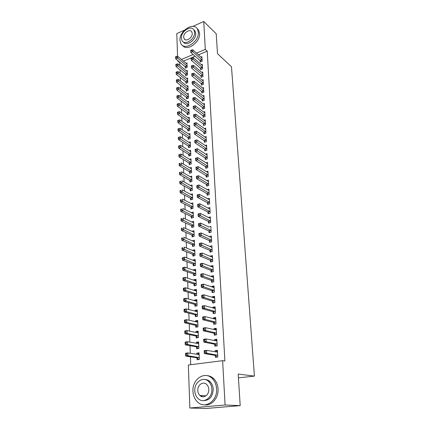 <?xml version="1.0" encoding="UTF-8"?>
<svg xmlns="http://www.w3.org/2000/svg" width="430" height="430" viewBox="0 0 430 430"><rect width="100%" height="100%" fill="white"/><g stroke="black" fill="none" stroke-linecap="round" stroke-linejoin="round"><path stroke-width="0.64" d="M200.745 396.105L200.38 395.503M180.1 62.527L179.745 62.672L179.853 65.537M180.009 69.827L180.132 73.245M180.288 77.524L180.417 81.044M180.568 85.301L180.702 88.924M180.858 93.17L180.992 96.9M181.143 101.131L181.283 104.968M181.439 109.182L181.578 113.133M181.734 117.325L181.879 121.389M182.03 125.565L182.186 129.742M182.336 133.902L182.492 138.197M182.643 142.335L182.798 146.748M182.949 150.871L183.115 155.407M183.266 159.508L183.433 164.169M183.583 168.248L183.755 173.037M183.9 177.09L184.083 182.014M184.228 186.045L184.411 191.097M184.556 195.107L184.744 200.299M184.889 204.282L185.083 209.609M185.228 213.57L185.427 219.042M185.566 222.971L185.771 228.588M185.916 232.49L186.125 238.258M186.265 242.133L186.48 248.051M186.62 251.894L186.84 257.973M186.98 261.784L187.206 268.019M187.34 271.798L187.577 278.194M187.711 281.94L187.948 288.508M188.082 292.217L188.329 298.952M188.464 302.629L188.711 309.541M188.845 313.18L189.103 320.264M189.232 323.865L189.496 331.138M189.625 334.696L189.899 342.156M190.022 345.677L190.302 353.326M190.431 356.803L190.716 364.71M179.745 62.672L177.74 61.001L177.724 60.549M177.574 56.228L176.784 33.583L184.594 30.084M192.871 26.375L203.745 21.5L216.22 33.76L217.505 53.691L231.48 66.763L254.42 376.11L238.177 374.073L240.209 405.619L205.83 408.5L189.845 408.016L188.345 365.011L222.622 360.668L225.089 405.006L189.845 408.016M238.419 377.857L254.42 376.11M185.583 74.476L185.636 75.707L187.485 74.954L187.297 70.412L186.26 70.832M200.573 68.402L200.638 69.644L202.546 68.875L202.304 64.285L201.304 64.688M186.201 89.8L186.254 91.058L188.125 90.327L187.931 85.677L186.83 86.113M201.369 83.882L201.433 85.151L203.363 84.398L203.116 79.706L202.052 80.125M186.835 105.474L186.883 106.758L188.781 106.049L188.582 101.292L187.399 101.743M202.186 99.717L202.25 101.012L204.202 100.281L203.949 95.481L202.815 95.911M187.48 121.502L187.528 122.813L189.453 122.125L189.248 117.266L187.98 117.723M203.019 115.917L203.084 117.245L205.062 116.535L204.804 111.617L203.578 112.063M188.136 137.901L188.189 139.245L190.135 138.578L189.926 133.606L188.56 134.079M203.868 132.494L203.938 133.854L205.943 133.171L205.674 128.14L204.357 128.597M188.813 154.687L188.867 156.058L190.834 155.418L190.624 150.328L189.141 150.817M204.744 149.468L204.814 150.86L206.841 150.199L206.572 145.05L205.142 145.523M189.506 171.866L189.56 173.274L191.554 172.656L191.339 167.442L189.721 167.953M205.637 166.851L205.712 168.28L207.765 167.641L207.486 162.368L205.927 162.857M190.216 189.458L190.27 190.899L192.291 190.313L192.065 184.97L190.297 185.497M206.55 184.658L206.626 186.12L208.706 185.513L208.421 180.105L206.717 180.611M190.941 207.48L191.001 208.953L193.043 208.394L192.812 202.922L190.866 203.471M207.491 202.901L207.566 204.4L209.673 203.82L209.383 198.278L207.502 198.805M191.683 225.938L191.742 227.454L193.812 226.922L193.581 221.316L191.522 221.934M208.453 221.6L208.528 223.138L210.668 222.589L210.367 216.908L208.276 217.456M192.447 244.858L192.506 246.411L194.602 245.912L194.365 240.166L192.285 240.913M209.437 240.773L209.517 242.348L211.684 241.832L211.377 236.005L209.227 236.672M193.226 264.256L193.29 265.848L195.413 265.38L195.166 259.489L193.054 259.967L193.07 260.365M210.447 260.435L210.533 262.047L212.726 261.564L212.409 255.592L210.227 256.087L210.243 256.398M194.027 284.149L194.091 285.778L196.247 285.348L195.994 279.301L193.849 279.747L193.871 280.322M211.485 280.607L211.571 282.263L213.796 281.817L213.474 275.684L211.259 276.146L211.28 276.64M194.849 304.553L194.914 306.23L197.096 305.832L196.838 299.629L194.666 300.038L194.693 300.79M212.549 301.306L212.635 303.01L214.892 302.596L214.565 296.308L212.312 296.727L212.35 297.42M195.688 325.494L195.757 327.208L197.972 326.854L197.709 320.49L195.505 320.855L195.542 321.801M213.645 322.559L213.731 324.306L216.021 323.935L215.683 317.474L213.404 317.856L213.447 318.754M196.553 346.983L196.628 348.752L198.87 348.434L198.601 341.898L196.365 342.226L196.408 343.377M214.763 344.387L214.855 346.177L217.182 345.849L216.827 339.211L214.516 339.555L214.575 340.667M222.622 360.668L224.895 361.017L207.228 51.165L198.413 54.857M195.107 56.239L183.4 61.146M215.339 355.519L215.43 357.335L217.774 357.029L217.413 350.305L215.086 350.622L215.15 351.848M196.999 357.948L197.069 359.733L199.332 359.437L199.052 352.815L196.8 353.127L196.854 354.379M214.199 333.4L214.291 335.169L216.596 334.819L216.252 328.273L213.957 328.633L214.006 329.638M196.118 336.169L196.188 337.91L198.418 337.571L198.149 331.121L195.929 331.471L195.972 332.519M213.092 311.863L213.183 313.588L215.457 313.196L215.118 306.821L212.855 307.224L212.893 308.014M195.268 314.954L195.333 316.652L197.531 316.27L197.273 309.992L195.08 310.379L195.118 311.229M212.017 290.89L212.103 292.567L214.344 292.137L214.016 285.928L211.78 286.369L211.813 286.96M194.435 294.287L194.5 295.937L196.671 295.523L196.413 289.401L194.252 289.825L194.279 290.492M210.963 270.459L211.049 272.093L213.258 271.626L212.936 265.573L210.738 266.052L210.759 266.455M193.624 274.141L193.688 275.754L195.827 275.302L195.58 269.33L193.446 269.793L193.468 270.282M209.942 250.545L210.023 252.136L212.2 251.636L211.888 245.734L209.732 246.471M192.833 254.495L192.893 256.07L195.005 255.587L194.763 249.766L192.661 250.26L192.672 250.577M208.942 231.13L209.023 232.684L211.173 232.146L210.867 226.395L208.727 226.992M192.059 235.339L192.124 236.876L194.204 236.355L193.968 230.684L191.898 231.367M207.97 212.194L208.045 213.71L210.168 213.146L209.872 207.534L207.889 208.072M191.307 216.65L191.366 218.15L193.425 217.601L193.194 212.065L191.146 212.624M207.018 193.726L207.093 195.204L209.19 194.607L208.899 189.135L207.109 189.651M190.576 198.413L190.635 199.875L192.661 199.3L192.436 193.892L190.581 194.43M206.094 175.703L206.163 177.144L208.233 176.52L207.948 171.183L206.325 171.683M189.856 180.611L189.915 182.035L191.92 181.433L191.699 176.155L190.012 176.671M205.185 158.111L205.26 159.519L207.298 158.869L207.024 153.655L205.535 154.139M189.157 163.223L189.216 164.615L191.194 163.986L190.979 158.837L189.431 159.331M204.304 140.932L204.374 142.308L206.389 141.637L206.12 136.541L204.75 137.009M188.474 146.243L188.528 147.603L190.485 146.952L190.275 141.916L188.851 142.4M203.444 124.157L203.508 125.501L205.502 124.802L205.239 119.83L203.965 120.282M187.808 129.656L187.862 130.983L189.791 130.306L189.587 125.388L188.27 125.856M202.6 107.769L202.664 109.08L204.632 108.36L204.374 103.501L203.197 103.942M187.152 113.439L187.206 114.74L189.114 114.041L188.915 109.236L187.69 109.688M201.777 91.751L201.842 93.036L203.782 92.294L203.53 87.548L202.433 87.973M186.518 97.594L186.566 98.862L188.453 98.142L188.254 93.444L187.114 93.885M200.971 76.099L201.036 77.352L202.955 76.594L202.707 71.95L201.681 72.364M185.889 82.098L185.943 83.339L187.802 82.598L187.614 78.002L186.545 78.432M200.181 60.797L200.246 62.022L202.143 61.243L201.901 56.701L200.939 57.104M185.282 66.94L185.33 68.155L187.174 67.397L186.986 62.904L185.98 63.317M203.745 21.5L205.298 49.396L196.456 53.121M193.145 54.513L181.401 59.458M178.09 60.856L177.74 61.001M240.209 405.619L225.089 405.006M207.228 51.165L205.298 49.396M208.507 381.378L209.136 381.62M217.456 351.041L215.086 350.622M199.085 353.498L196.8 353.127M216.876 340.039L214.516 339.555M198.633 342.656L196.365 342.226M216.301 329.176L213.957 328.633M198.187 331.96L195.929 331.471M215.731 318.463L213.404 317.856M197.746 321.398L195.505 320.855M215.172 307.885L212.855 307.224M197.311 310.976L195.08 310.379M214.624 297.447L212.312 296.727M196.881 300.683L194.666 300.038M214.081 287.143L211.78 286.369M196.462 290.524L194.252 289.825M213.543 276.974L211.259 276.146M196.042 280.489L193.849 279.747M213.011 266.933L210.738 266.052M195.628 270.583L193.446 269.793M212.484 257.016L210.227 256.087M195.225 260.806L193.054 259.967M211.63 247.298L209.722 246.25M194.822 251.142L192.661 250.26M211.404 237.537L209.222 236.532M194.424 241.601L192.275 240.676M198.466 223.89L198.509 224.874L199.386 224.648L199.337 223.665L198.515 223.681L200.692 223.116L208.727 226.938M194.032 232.178L191.893 231.206M193.581 222.837L191.517 221.858M193.027 213.554L191.146 212.619M217.333 357.088L217.768 356.927M215.887 351.976L217.472 351.353M204.169 351.31L204.223 352.46L205.174 352.331L205.121 351.176L204.169 351.31L204.207 350.681L206.583 350.353L217.51 352.111M205.121 351.176L206.583 350.353L206.712 353.229L204.336 353.551L215.032 355.325L216.983 357.029M217.677 355.212L206.712 353.229L205.174 352.331M204.223 352.46L204.336 353.551M199.095 353.852L197.547 354.487M199.326 359.34L199.031 359.48M199.128 354.599L187.883 352.939L187.98 355.766L185.685 356.078L196.687 357.755L198.676 359.426M186.459 354.884L186.421 353.75L185.502 353.879L185.54 355.013L186.459 354.884L187.98 355.766L199.257 357.647M185.502 353.879L185.593 353.256L187.883 352.939L186.421 353.75M185.685 356.078L185.54 355.013M216.516 345.946L217.177 345.811M215.43 340.839L216.887 340.313M203.659 339.883L203.713 341.017L204.658 340.877L204.605 339.738L203.659 339.883L203.696 339.291L206.051 338.942L216.924 341.001M204.605 339.738L206.051 338.942L206.185 341.78L203.825 342.124L214.462 344.183L216.403 345.924M217.085 344.054L206.185 341.78L204.658 340.877M203.713 341.017L203.825 342.124M214.978 329.858L216.311 329.418M203.153 328.611L203.207 329.729L204.142 329.579L204.094 328.461L203.153 328.611L203.191 328.058L205.529 327.687L216.344 330.03M204.094 328.461L205.529 327.687L205.664 330.487L203.32 330.853L213.898 333.191L215.806 334.938M216.505 333.046L205.664 330.487L204.142 329.579M203.207 329.729L203.32 330.853M198.644 342.979L197.22 343.527M198.87 348.397L198.338 348.51M198.671 343.656L187.491 341.705L187.588 344.5L185.308 344.833L196.247 346.79L198.225 348.488M186.077 343.618L186.034 342.495L185.126 342.635L185.163 343.753L186.077 343.618L187.588 344.5L198.8 346.666M185.126 342.635L185.217 342.043L187.491 341.705L186.034 342.495M185.308 344.833L185.163 343.753M198.198 332.25L196.897 332.712M198.225 332.858L187.104 330.627L187.2 333.384L184.938 333.739L195.811 335.964L197.752 337.674M185.696 332.498L185.658 331.396L184.755 331.541L184.792 332.643L185.696 332.498L187.2 333.384L198.348 335.825M184.755 331.541L184.846 330.987L187.104 330.627L185.658 331.396M184.938 333.739L184.792 332.643M216.591 388.827C216.306 384.613 214.876 381.19 212.291 378.556C204.852 370.606 192.076 379.152 192.957 391.219C193.199 395.718 194.752 399.341 197.628 402.088C205.008 409.537 217.644 400.867 216.591 388.827M204.847 404.829C211.866 405.931 218.725 397.734 218.058 388.946C217.774 384.748 216.338 381.335 213.764 378.712C211.743 376.771 209.458 375.745 206.894 375.632M204.949 379.523C206.862 379.545 208.577 380.276 210.087 381.711C211.974 383.619 213.017 386.108 213.221 389.171C212.759 396.691 209.507 400.497 203.454 400.593M211.85 389.059C211.651 385.984 210.609 383.49 208.717 381.577C203.363 375.89 194.156 382.077 194.801 390.789C194.978 394.014 196.085 396.611 198.128 398.583C203.449 404.012 212.587 397.761 211.85 389.059M197.795 390.488C197.907 392.547 198.617 394.208 199.912 395.471C203.347 399.002 209.243 394.982 208.781 389.37C208.657 387.376 207.975 385.753 206.739 384.517C203.293 380.878 197.365 384.871 197.795 390.488M201.331 395.557L202.39 396.734M198.354 32.25L197.429 28.998C193.532 21.575 179.122 31.111 179.95 40.35L180.949 43.838C184.771 51.089 199.289 41.586 198.354 32.25M182.605 45.505C186.991 51.756 200.471 42.274 199.568 33.395L198.638 30.148L197.08 28.482M193.785 29.745L195.064 31.035L195.736 33.4C196.386 39.915 186.405 46.768 183.384 41.989M194.613 32.347L193.941 29.976C191.146 24.65 180.74 31.535 181.342 38.211L182.051 40.705C184.809 45.946 195.268 39.071 194.613 32.347M183.674 37.179L184.131 38.77C185.91 42.161 192.645 37.733 192.226 33.4L191.791 31.863C189.995 28.434 183.282 32.873 183.674 37.179M214.532 319.033L215.742 318.668M202.659 317.496L202.707 318.598L203.637 318.442L203.589 317.335L202.659 317.496L202.697 316.98L205.019 316.587L215.774 319.21M203.589 317.335L205.019 316.587L205.148 319.345L202.82 319.737L213.345 322.344L215.183 324.069M215.93 322.188L205.148 319.345L203.637 318.442M202.707 318.598L202.82 319.737M214.097 308.358L215.183 308.057M202.165 306.525L202.218 307.617L203.137 307.45L203.089 306.359L202.165 306.525L202.207 306.052L204.513 305.639L215.21 308.536M203.089 306.359L204.513 305.639L204.637 308.358L202.331 308.772L212.796 311.642L214.575 313.346M215.365 311.471L204.637 308.358L203.137 307.45M202.218 307.617L202.331 308.772M197.757 321.661L196.575 322.048M197.778 322.199L186.722 319.7L186.819 322.419L184.572 322.796L195.381 325.284L197.262 326.967M185.325 321.533L185.287 320.441L184.389 320.592L184.427 321.683L185.325 321.533L186.819 322.419L197.902 325.128M184.389 320.592L184.481 320.081L186.722 319.7L185.287 320.441M184.572 322.796L184.427 321.683M197.322 311.212L196.257 311.53M197.343 311.68L186.351 308.917L186.443 311.599L184.212 311.997L194.962 314.738L196.773 316.405M184.959 310.707L184.922 309.632L184.029 309.793L184.067 310.868L184.959 310.707L186.443 311.599L197.461 314.572M184.029 309.793L184.121 309.32L186.351 308.917L184.922 309.632M184.212 311.997L184.067 310.868M213.662 297.829L214.629 297.587M201.681 295.711L201.729 296.786L202.648 296.614L202.6 295.534L201.681 295.711L201.724 295.27L204.013 294.835L214.651 298.001M202.6 295.534L204.013 294.835L204.137 297.522L201.842 297.952L212.253 301.086L213.979 302.763M214.806 300.898L204.137 297.522L202.648 296.614M201.729 296.786L201.842 297.952M196.892 300.892L195.946 301.156M196.908 301.296L185.98 298.275L186.072 300.925L183.857 301.339L194.543 304.333L196.3 305.977M184.594 300.033L184.561 298.968L183.674 299.14L183.707 300.199L184.594 300.033L186.072 300.925L197.026 304.155M183.674 299.14L183.766 298.7L185.98 298.275L184.561 298.968M183.857 301.339L183.707 300.199M213.237 287.444L214.086 287.251M201.202 285.036L201.251 286.1L202.165 285.918L202.116 284.853L201.202 285.036L201.245 284.633L203.519 284.176L214.102 287.6M202.116 284.853L203.519 284.176L203.643 286.826L201.364 287.278L211.721 290.659L213.393 292.319M214.253 290.46L203.643 286.826L202.165 285.918M201.251 286.1L201.364 287.278M196.467 290.707L195.639 290.916M196.483 291.051L185.609 287.772L185.701 290.384L183.502 290.825L194.134 294.061L195.833 295.684M184.239 289.492L184.201 288.449L183.32 288.627L183.357 289.669L184.239 289.492L185.701 290.384L196.601 293.867M183.32 288.627L183.416 288.218L185.609 287.772L184.201 288.449M183.502 290.825L183.357 289.669M212.823 277.2L213.543 277.049M200.735 274.507L200.778 275.555L201.686 275.367L201.638 274.318L200.735 274.507L200.778 274.136L203.03 273.663L213.559 277.334M201.638 274.318L203.03 273.663L203.153 276.275L200.896 276.748L211.195 280.371L212.812 282.015M213.71 280.156L203.153 276.275L201.686 275.367M200.778 275.555L200.896 276.748M212.436 267.105L213.011 266.982M200.267 264.117L200.315 265.149L201.213 264.95L201.165 263.918L200.267 264.117L200.31 263.778L202.551 263.284L213.022 267.202M201.165 263.918L202.551 263.284L202.67 265.864L200.428 266.358L210.673 270.217L212.248 271.841M213.173 269.986L202.67 265.864L201.213 264.95M200.315 265.149L200.428 266.358M212.038 257.14L212.49 257.038M199.81 253.861L199.853 254.882L200.745 254.678L200.702 253.657L199.81 253.861L199.853 253.555L202.078 253.044L212.495 257.199M200.702 253.657L202.078 253.044L202.197 255.592L199.966 256.097L210.157 260.193L211.689 261.795M212.64 259.951L200.745 254.678M199.853 254.882L199.966 256.097M199.353 243.74L199.402 244.745L200.289 244.536L200.24 243.53L199.353 243.74L199.402 243.466L201.611 242.939L211.974 247.325M200.24 243.53L201.611 242.939L201.729 245.449L199.515 245.976L209.652 250.292L211.141 251.878M212.119 250.04L200.289 244.536M199.402 244.745L199.515 245.976M198.907 233.753L198.95 234.742L199.832 234.527L199.789 233.533L198.956 233.511L201.149 232.963L211.458 237.575M199.789 233.533L201.149 232.963L201.267 235.441L199.069 235.984L209.152 240.52L210.598 242.09M211.603 240.252L199.832 234.527M198.95 234.742L199.069 235.984M199.337 223.665L200.692 223.116L200.805 225.562L198.628 226.126L208.657 230.872L210.066 232.42M211.092 230.593L199.386 224.648M198.509 224.874L198.628 226.126M198.031 214.156L198.074 215.124L198.939 214.892L198.897 213.925L198.079 213.973L200.246 213.393L210.447 218.435M198.897 213.925L200.246 213.393L200.358 215.812L198.187 216.387L208.168 221.343L209.544 222.874M210.587 221.052L198.939 214.892M198.074 215.124L198.187 216.387M197.601 204.546L197.644 205.502L198.504 205.266L198.461 204.309L197.65 204.39L199.799 203.793L209.953 209.044M198.461 204.309L199.799 203.793L199.912 206.185L197.757 206.776L207.685 211.931L209.028 213.447M210.087 211.63L198.504 205.266M197.644 205.502L197.757 206.776M197.176 195.059L197.22 195.999L198.074 195.757L198.031 194.811L197.225 194.93L199.364 194.317L209.464 199.773M198.031 194.811L199.364 194.317L199.472 196.677L197.332 197.284L207.206 202.632L208.518 204.137M209.598 202.32L198.074 195.757M197.22 195.999L197.332 197.284M196.048 280.65L195.333 280.817M196.058 280.93L185.249 277.409L185.341 279.989L183.158 280.446L193.726 283.918L195.376 285.52M183.884 279.097L183.846 278.065L182.976 278.248L183.008 279.28L183.884 279.097L185.341 279.989L196.177 283.714M182.976 278.248L183.067 277.871L185.249 277.409L183.846 278.065M183.158 280.446L183.008 279.28M195.634 270.717L195.037 270.846M195.645 270.938L184.895 267.186L184.981 269.728L182.814 270.201L193.323 273.905L194.93 275.49M183.535 268.831L183.502 267.815L182.632 268.003L182.669 269.024L183.535 268.831L184.981 269.728L195.757 273.684M182.632 268.003L182.728 267.664L184.895 267.186L183.502 267.815M182.814 270.201L182.669 269.024M195.225 260.913L194.758 261.015M195.236 261.075L184.54 257.086L184.631 259.596L182.476 260.091L192.93 264.02L194.489 265.584M183.191 258.704L183.158 257.694L182.293 257.892L182.331 258.898L183.191 258.704L195.349 263.789M182.293 257.892L184.54 257.086L183.158 257.694M182.476 260.091L182.331 258.898M194.822 251.227L194.473 251.314M194.828 251.33L184.196 247.121L184.282 249.599L182.143 250.109L192.538 254.254L194.054 255.802M182.852 248.701L182.82 247.707L181.96 247.916L181.998 248.905L182.852 248.701L194.94 254.012M181.96 247.916L182.82 247.707M182.143 250.109L181.998 248.905M194.43 241.708L183.852 237.279L183.938 239.73L181.809 240.257L192.151 244.611L193.624 246.143M182.519 238.827L182.481 237.849L181.632 238.064L181.664 239.042L182.519 238.827L194.537 244.358M181.632 238.064L182.481 237.849M181.809 240.257L181.664 239.042M194.032 232.211L183.513 227.567L183.599 229.98L181.487 230.523L191.769 235.092L193.204 236.607M182.186 229.082L182.153 228.115L181.309 228.335L181.342 229.303L182.186 229.082L194.14 234.823M181.309 228.335L182.153 228.115M181.487 230.523L181.342 229.303M193.64 222.826L183.18 217.972L183.261 220.359L181.164 220.918L191.393 225.685L192.791 227.185M181.858 219.461L181.825 218.504L180.987 218.73L181.019 219.682L181.858 219.461L193.747 225.406M180.987 218.73L181.825 218.504M181.164 220.918L181.019 219.682M193.258 213.554L182.847 208.502L182.933 210.856L180.847 211.431L191.022 216.392L192.387 217.876M181.535 209.958L181.503 209.012L180.67 209.243L180.702 210.184L181.535 209.958L193.36 216.102M180.67 209.243L181.503 209.012M180.847 211.431L180.702 210.184M192.876 204.395L182.524 199.144L182.605 201.471L180.535 202.062L190.651 207.217L191.984 208.684M181.218 200.573L181.186 199.638L180.358 199.875L180.39 200.81L181.218 200.573L192.979 206.916M180.358 199.875L181.186 199.638M180.535 202.062L180.39 200.81M196.757 185.69L196.8 186.62L197.65 186.367L197.606 185.438L196.811 185.588L198.929 184.959L208.975 190.608M197.606 185.438L198.929 184.959L199.036 187.286L196.913 187.91L206.739 193.452L208.018 194.94M209.109 193.129L197.65 186.367M196.8 186.62L196.913 187.91M192.5 195.349L182.202 189.904L182.282 192.205L180.224 192.807L190.291 198.149L191.592 199.601M180.901 191.302L180.874 190.382L180.052 190.624L180.079 191.543L180.901 191.302L192.602 197.838M180.052 190.624L180.874 190.382M180.224 192.807L180.079 191.543M196.343 176.434L196.381 177.353L197.23 177.101L197.187 176.176L196.397 176.359L198.499 175.72L208.502 181.557M197.187 176.176L198.499 175.72L198.606 178.02L196.499 178.654L206.276 184.379L207.523 185.857M208.631 184.051L197.23 177.101M196.381 177.353L196.499 178.654M192.124 186.41L181.885 180.777L181.96 183.051L179.917 183.669L189.931 189.189L191.2 190.63M180.595 182.148L180.562 181.24L179.745 181.487L179.772 182.395L180.595 182.148L192.226 188.867M179.745 181.487L180.562 181.24M179.917 183.669L179.772 182.395M195.935 167.297L195.972 168.205L196.811 167.942L196.773 167.033L195.935 167.297L198.079 166.593L208.029 172.618M196.773 167.033L198.079 166.593L198.182 168.866L196.091 169.517L205.814 175.418L207.034 176.88M208.158 175.08L196.811 167.942M195.972 168.205L196.091 169.517M191.758 177.574L181.567 171.763L181.648 174.01L179.616 174.639L189.576 180.337L190.818 181.761M180.283 173.107L180.256 172.204L179.444 172.462L179.471 173.36L180.283 173.107L191.861 180.003M179.444 172.462L180.256 172.204M179.616 174.639L179.471 173.36M195.526 158.272L195.569 159.17L196.402 158.901L196.359 158.003L195.526 158.272L197.66 157.579L207.561 163.787M196.359 158.003L197.66 157.579L197.768 159.82L195.682 160.487L205.363 166.566L206.556 168.017M207.69 166.216L196.402 158.901M195.569 159.17L195.682 160.487M191.393 168.845L181.256 162.857L181.336 165.077L179.315 165.722L189.227 171.586L190.436 173.005M179.982 164.174L179.95 163.287L179.143 163.545L179.176 164.432L179.982 164.174L191.495 171.248M179.143 163.545L179.95 163.287M179.315 165.722L179.176 164.432M207.228 157.461L197.354 150.892L197.252 148.678L207.099 155.058M206.083 159.256L204.911 157.821L195.284 151.57L197.354 150.892L195.999 149.968L195.956 149.081L195.129 149.355L195.172 150.242L195.999 149.968M195.172 150.242L195.284 151.57M197.252 148.678L195.956 149.081M191.038 160.223L180.949 154.064L181.03 156.251L179.02 156.907L188.877 162.943L190.065 164.346M179.681 155.348L179.654 154.472L178.853 154.736L178.88 155.612L179.681 155.348L191.135 162.594M179.654 154.472L180.949 154.064M179.02 156.907L178.88 155.612M206.771 148.807L196.945 142.072L196.843 139.879L206.642 146.436M205.615 150.602L204.47 149.178L194.887 142.76L196.945 142.072L195.596 141.148L195.559 140.271L194.736 140.551L194.774 141.427L195.596 141.148M194.774 141.427L194.887 142.76M196.843 139.879L195.559 140.271M190.683 151.699L180.648 145.367L180.724 147.533L178.729 148.205L188.533 154.402L189.7 155.789M179.385 146.63L179.358 145.765L178.563 146.033L178.59 146.899L179.385 146.63L190.78 154.042M179.358 145.765L180.648 145.367M178.729 148.205L178.59 146.899M206.314 140.255L196.542 133.354L196.44 131.193L206.19 137.912M205.153 142.05L204.03 140.637L194.5 134.058L196.542 133.354L195.204 132.435L195.161 131.569L194.344 131.849L194.387 132.714L195.204 132.435M194.387 132.714L194.5 134.058M196.44 131.193L195.161 131.569M190.329 143.271L180.347 136.778L180.423 138.917L178.445 139.6L188.195 145.958L189.334 147.334M179.095 138.014L179.063 137.159L178.273 137.433L178.299 138.288L179.095 138.014L190.425 145.587M179.063 137.159L180.347 136.778M178.445 139.6L178.299 138.288M205.868 131.811L196.144 124.743L196.042 122.609L205.75 129.494M204.696 133.596L203.6 132.198L194.113 125.463L196.144 124.743L194.811 123.824L194.774 122.969L193.962 123.254L194 124.109L194.811 123.824M194 124.109L194.113 125.463M196.042 122.609L194.774 122.969M189.985 134.945L180.052 128.291L180.127 130.403L178.16 131.102L187.862 137.611L188.98 138.976M178.805 129.5L178.778 128.656L177.988 128.935L178.02 129.779L178.805 129.5L190.081 137.234M178.778 128.656L180.052 128.291M178.16 131.102L178.02 129.779M205.427 123.458L195.752 116.24L195.65 114.127L205.309 121.169M204.25 125.243L203.175 123.856L193.731 116.965L195.752 116.24L194.424 115.315L194.387 114.471L193.581 114.762L193.618 115.611L194.424 115.315M193.618 115.611L193.731 116.965M195.65 114.127L194.387 114.471M189.641 126.71L179.761 119.906L179.831 121.991L177.88 122.7L187.534 129.36L188.625 130.715M178.52 121.088L178.493 120.255L177.708 120.54L177.735 121.373L178.52 121.088L189.737 128.978M178.493 120.255L179.761 119.906M177.88 122.7L177.735 121.373M204.992 115.208L195.36 107.833L195.263 105.748L204.874 112.939M203.804 116.987L202.75 115.611L193.355 108.57L195.36 107.833L194.043 106.909L194.005 106.076L193.204 106.371L193.242 107.21L194.043 106.909M193.242 107.21L193.355 108.57M195.263 105.748L194.005 106.076M189.302 118.572L179.471 111.617L179.541 113.681L177.601 114.396L187.206 121.206L188.275 122.545M178.235 112.778L178.208 111.95L177.434 112.241L177.461 113.063L178.235 112.778L189.393 120.814M178.208 111.95L179.471 111.617M177.601 114.396L177.461 113.063M204.562 107.048L194.978 99.523L194.881 97.465L204.444 104.812M203.369 108.822L202.331 107.462L192.984 100.276L194.978 99.523L193.667 98.604L193.629 97.777L192.833 98.083L192.871 98.905L193.667 98.604M192.871 98.905L192.984 100.276M194.881 97.465L193.629 97.777M188.969 110.526L179.186 103.426L179.256 105.463L177.327 106.194L186.883 113.144L187.931 114.471M177.961 104.56L177.929 103.743L177.16 104.038L177.187 104.85L177.961 104.56L189.06 112.741M177.929 103.743L179.186 103.426M177.327 106.194L177.187 104.85M204.137 98.981L194.596 91.316L194.5 89.279L204.019 96.771M202.933 100.754L201.917 99.405L192.619 92.079L194.596 91.316L193.296 90.397L193.258 89.58L192.468 89.886L192.506 90.703L193.296 90.397M192.506 90.703L192.619 92.079M194.5 89.279L193.258 89.58M188.636 102.571L178.901 95.326L178.977 97.341L177.052 98.083L186.561 105.173L187.593 106.489M177.681 96.438L177.654 95.632L176.886 95.928L176.913 96.734L177.681 96.438L188.727 104.764M177.654 95.632L178.901 95.326M177.052 98.083L176.913 96.734M203.713 91.009L194.22 83.205L194.129 81.189L203.6 88.827M202.508 92.783L201.509 91.439L192.253 83.979L194.22 83.205L192.925 82.281L192.893 81.474L192.102 81.786L192.14 82.592L192.925 82.281M192.14 82.592L192.253 83.979M194.129 81.189L192.893 81.474M188.308 94.707L178.627 87.322L178.692 89.316L176.784 90.063L186.249 97.287L187.26 98.599M177.413 88.413L177.38 87.612L176.617 87.913L176.644 88.714L177.413 88.413L188.399 96.874M177.38 87.612L178.627 87.322M176.784 90.063L176.644 88.714M203.299 83.13L193.849 75.185L193.758 73.197L203.186 80.969M202.089 84.898L201.106 83.565L191.898 75.97L193.849 75.185L192.565 74.266L192.527 73.466L191.748 73.783L191.78 74.578L192.565 74.266M191.78 74.578L191.898 75.97M193.758 73.197L192.527 73.466M187.985 86.93L178.348 79.41L178.418 81.377L176.52 82.141L185.932 89.494L186.926 90.794M177.138 80.474L177.112 79.684L176.354 79.991L176.381 80.781L177.138 80.474L178.418 81.377L188.071 89.069M177.112 79.684L178.348 79.41M176.52 82.141L176.381 80.781M202.885 75.336L193.484 67.257L193.392 65.29L202.772 73.202M201.67 77.099L200.708 75.782L191.543 68.053L193.484 67.257L192.205 66.338L192.167 65.553L191.393 65.871L191.425 66.661L192.205 66.338M191.425 66.661L191.543 68.053M193.392 65.29L192.167 65.553M187.663 79.238L178.079 71.584L178.144 73.53L176.257 74.304L185.626 81.786L186.604 83.076M176.875 72.632L176.848 71.848L176.096 72.159L176.117 72.939L176.875 72.632L178.144 73.53L187.754 81.356M176.848 71.848L178.079 71.584M176.257 74.304L176.117 72.939M202.476 67.634L193.124 59.426L193.032 57.48L202.369 65.521M201.261 69.391L200.315 68.085L191.189 60.227L193.124 59.426L191.85 58.507L191.812 57.727L191.044 58.05L191.076 58.829L191.85 58.507M191.076 58.829L191.189 60.227M193.032 57.48L191.812 57.727M187.346 71.633L177.805 63.85L177.875 65.774L175.999 66.559L185.319 74.164L186.281 75.444M176.612 64.876L176.585 64.102L175.832 64.419L175.859 65.188L176.612 64.876L177.875 65.774L187.437 73.729M176.585 64.102L177.805 63.85M175.999 66.559L175.859 65.188M202.078 60.012L192.764 51.681L192.672 49.756L201.966 57.926M200.853 61.77L199.923 60.474L190.845 52.492L192.764 51.681L191.495 50.761L191.463 49.993L190.694 50.315L190.732 51.089L191.495 50.761M190.732 51.089L190.845 52.492M192.672 49.756L191.463 49.993M187.034 64.113L177.542 56.201L177.606 58.104L175.741 58.894L185.018 66.628L185.959 67.897M176.348 57.206L176.327 56.443L175.58 56.76L175.607 57.523L176.348 57.206L177.606 58.104L187.12 66.182M176.327 56.443L177.542 56.201M175.741 58.894L175.607 57.523M217.591 355.132L215.253 355.438M217.37 355.013L215.032 355.325M198.778 354.685L199.047 354.648M196.687 357.755L198.945 357.454M196.908 357.867L199.165 357.566M217 343.973L214.677 344.301M216.784 343.849L214.462 344.183M216.419 332.965L214.113 333.315M216.204 332.836L213.898 333.191M196.247 346.79L198.488 346.467M196.467 346.902L198.708 346.585M195.811 335.964L198.036 335.62M196.032 336.088L198.257 335.744M215.844 322.102L213.559 322.478M215.629 321.973L213.345 322.344M215.279 311.385L213.006 311.777M215.064 311.25L212.796 311.642M195.381 325.284L197.596 324.919M195.602 325.408L197.816 325.048M194.962 314.738L197.16 314.357M195.177 314.873L197.375 314.491M214.72 300.806L212.463 301.22M214.511 300.672L212.253 301.086M194.543 304.333L196.725 303.935M194.763 304.467L196.94 304.069M214.167 290.368L211.931 290.804M213.957 290.228L211.721 290.659M194.134 294.061L196.3 293.642M194.349 294.201L196.515 293.781M213.624 280.07L211.404 280.521M213.414 279.919L211.195 280.371M213.087 269.9L210.883 270.368M212.882 269.75L210.673 270.217M212.56 259.86L210.367 260.344M212.35 259.704L210.157 260.193M212.033 249.948L209.856 250.453M211.829 249.787L209.652 250.292M211.517 240.16L209.356 240.682M211.313 239.999L209.152 240.52M211.006 230.496L208.862 231.034M210.807 230.335L208.657 230.872M210.506 220.955L208.373 221.509M210.302 220.789L208.168 221.343M210.007 211.533L207.889 212.097M209.808 211.361L207.685 211.931M209.517 202.224L207.41 202.804M209.313 202.052L207.206 202.632M193.726 283.918L195.876 283.483M193.941 284.063L196.091 283.623M193.323 273.905L195.462 273.453M193.538 274.05L195.677 273.598M192.93 264.02L195.053 263.547M193.14 264.171L195.263 263.697M192.538 254.254L194.645 253.764M192.748 254.409L194.854 253.92M192.151 244.611L194.247 244.111M192.361 244.772L194.457 244.267M191.769 235.092L193.849 234.57M191.979 235.248L194.059 234.732M191.393 225.685L193.462 225.148M191.597 225.847L193.667 225.315M191.022 216.392L193.075 215.844M191.226 216.559L193.28 216.01M190.651 207.217L192.694 206.647M190.855 207.384L192.898 206.819M209.028 193.032L206.938 193.629M208.829 192.855L206.739 193.452M190.291 198.149L192.317 197.569M190.495 198.321L192.522 197.741M208.55 183.949L206.475 184.561M208.351 183.771L206.276 184.379M189.931 189.189L191.947 188.593M190.135 189.361L192.145 188.77M208.077 174.978L206.013 175.601M207.878 174.795L205.814 175.418M189.576 180.337L191.576 179.729M189.775 180.514L191.78 179.907M207.609 166.114L205.556 166.754M207.41 165.932L205.363 166.566M189.227 171.586L191.216 170.968M189.426 171.769L191.415 171.151M207.147 157.358L205.11 158.009M206.954 157.17L204.911 157.821M188.877 162.943L190.855 162.314M189.076 163.126L191.054 162.497M206.69 148.705L204.664 149.371M206.497 148.517L204.47 149.178M188.533 154.402L190.501 153.757M188.732 154.585L190.7 153.94M206.239 140.153L204.228 140.83M206.045 139.96L204.03 140.637M188.195 145.958L190.151 145.302M188.394 146.146L190.35 145.49M205.793 131.704L203.793 132.392M205.599 131.51L203.6 132.198M187.862 137.611L189.802 136.944M188.06 137.799L190.001 137.132M205.352 123.356L203.363 124.055M205.158 123.157L203.175 123.856M187.534 129.36L189.463 128.683M187.727 129.554L189.657 128.876M204.916 115.1L202.939 115.81M204.723 114.901L202.75 115.611M187.206 121.206L189.125 120.513M187.399 121.4L189.318 120.712M204.486 106.941L202.525 107.661M204.298 106.737L202.331 107.462M186.883 113.144L188.786 112.44M187.077 113.337L188.98 112.638M204.062 98.879L202.111 99.609M203.868 98.674L201.917 99.405M186.561 105.173L188.458 104.458M186.754 105.371L188.652 104.657M203.637 90.907L201.702 91.649M203.449 90.698L201.509 91.439M186.249 97.287L188.13 96.567M186.437 97.492L188.324 96.766M203.223 83.022L201.294 83.775M203.035 82.813L201.106 83.565M185.932 89.494L187.808 88.763M186.125 89.698L187.996 88.967M202.809 75.228L200.896 75.992M202.627 75.019L200.708 75.782M185.626 81.786L187.485 81.044M185.814 81.99L187.679 81.254M202.406 67.526L200.498 68.295M202.218 67.311L200.315 68.085M185.319 74.164L187.174 73.412M185.507 74.374L187.362 73.621M202.003 59.904L200.111 60.689M201.821 59.689L199.923 60.474M185.018 66.628L186.856 65.865M185.206 66.838L187.045 66.075M212.291 378.556L213.764 378.712M210.087 381.711L208.717 381.577M205.954 395.842L199.912 395.471M197.429 28.998L198.638 30.148M195.064 31.035L193.941 29.976M185.158 39.694L184.131 38.77"/></g></svg>
